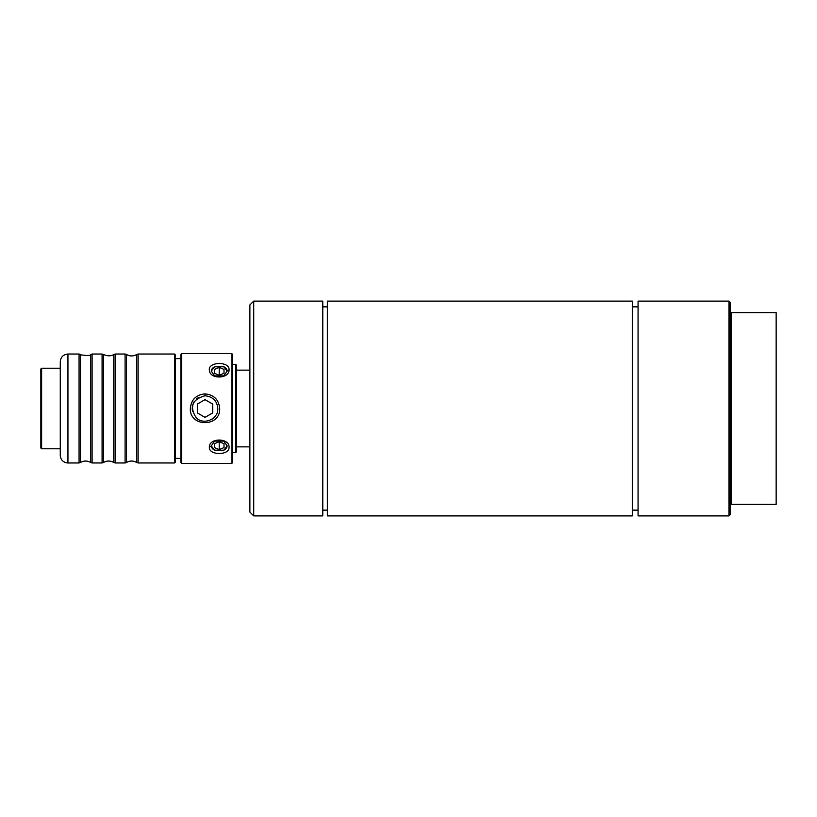 <?xml version="1.0" encoding="UTF-8"?>
<svg xmlns="http://www.w3.org/2000/svg" width="817" height="817" viewBox="0 0 817 817"><rect width="100%" height="100%" fill="white"/><g stroke="black" fill="none" stroke-linecap="round" stroke-linejoin="round"><path stroke-width="1.23" d="M730.122 312.605L730.122 514.751L728.968 515.895L728.968 301.105L730.122 302.249L730.122 312.605L731.276 312.605L731.276 504.395L776.15 504.395L776.15 312.605L731.276 312.605M728.968 301.105L638.067 301.105L638.067 515.895L728.968 515.895M730.122 504.395L731.276 504.395M327.372 301.105L327.372 515.895L632.307 515.895L632.307 301.105L327.372 301.105M322.776 301.105L322.776 515.895L253.73 515.895L253.73 301.105L322.776 301.105M253.73 301.105L249.89 304.935L249.89 512.065L253.73 515.895M205.016 399.646L212.686 404.068L212.686 412.932L205.016 417.354L197.346 412.932L197.346 404.068L205.016 399.646M41.616 368.222L40.85 368.988L40.85 448.012L41.616 448.778L41.616 368.222L60.274 368.222M232.631 364.392L235.704 364.392L235.704 452.608L232.631 452.608M235.704 452.608L236.47 451.842L236.47 365.158L235.704 364.392M232.631 462.585L232.631 354.415L231.865 353.649L231.865 463.351L232.631 462.585M181.619 353.649L180.853 354.415L180.853 462.585L181.619 463.351L181.619 353.649L231.865 353.649M205.016 395.755C212.951 396.725 217.199 400.973 217.771 408.51C218.65 418.743 203.801 425.79 196.182 417.681C189.258 406.743 192.199 399.431 205.016 395.755L205.016 393.896C196.09 394.754 191.198 399.625 190.33 408.51C189.462 427.322 220.6 427.342 219.691 408.51C218.823 399.636 213.931 394.764 205.016 393.896M217.618 406.56A12.745 12.745 0 0 1 217.649 410.205M213.697 417.844A12.745 12.745 0 0 1 212.011 419.162M192.587 411.339A12.745 12.745 0 0 1 194.456 401.361M196.274 399.217A12.745 12.745 0 0 1 198.837 397.348M223.827 366.792L227.136 371.071L223.838 375.891L214.585 375.891L211.286 371.071L214.585 366.792L223.838 366.792A7.925 5.607 180 0 1 227.136 371.204M229.056 369.713C229.618 361.063 207.528 361.645 209.407 370.387C209.959 379.742 229.689 378.833 229.056 369.713L227.136 371.071M214.585 441.109L223.838 441.109L227.136 445.929L223.838 450.208L214.585 450.208L211.276 445.929L214.575 441.109M209.366 447.287C208.744 455.569 229.669 455.569 229.056 447.287C229.669 437.646 208.744 437.646 209.366 447.287L211.276 445.929M227.136 445.806A7.925 5.607 0 0 1 223.838 450.208M214.585 450.208A7.925 5.607 0 0 1 211.286 445.796M224.001 447.614L219.211 449.575L214.411 447.614L214.411 443.702L219.211 441.742L224.001 443.702L224.001 447.614L224.001 443.702M214.411 447.614L214.411 443.702M219.211 449.575L219.211 441.742M211.286 371.194A7.925 5.607 180 0 1 214.585 366.792M214.411 373.298L214.411 369.386L214.411 373.298L219.211 375.258L219.211 367.425L224.001 369.386L224.001 373.298L219.211 375.258M214.411 369.386L219.211 367.425M224.001 369.386L224.001 373.298M226.799 369.498L226.35 368.712M225.359 367.701L223.858 366.802M138.134 408.5L138.134 354.037L174.583 354.037L174.583 462.963L138.134 462.963L138.134 408.5M138.134 354.037L136.745 354.466L136.745 462.534L138.134 462.963M126.492 408.5L126.492 354.466L125.093 354.037L125.093 462.963L126.492 462.534L126.492 408.5M115.126 354.037L113.726 354.466L113.726 462.534L115.126 462.963L115.126 354.037L125.093 354.037M103.483 408.5L103.483 354.466L102.084 354.037L102.084 462.963L103.483 462.534L103.483 408.5M92.107 354.037L90.707 354.466L90.707 462.534L92.107 462.963L92.107 354.037L102.084 354.037M80.464 408.5L80.464 354.466L79.065 354.037L79.065 462.963L80.464 462.534L80.464 408.5M174.583 462.963L175.349 462.197L175.349 354.803L174.583 354.037M67.944 354.037L67.944 462.963A7.67 7.67 0 0 1 60.274 455.294L60.274 361.706C60.734 357.049 63.287 354.486 67.944 354.037L79.065 354.037M80.464 462.534A9.59 9.59 0 0 1 90.707 462.534M103.483 462.534A9.59 9.59 0 0 1 113.726 462.534M126.492 462.534A9.59 9.59 0 0 1 136.745 462.534M249.89 370.142L236.47 370.142M249.89 446.858L236.47 446.858M180.853 358.632L175.349 358.632M180.853 458.368L175.349 458.368M327.372 306.855L322.776 306.855M327.372 510.145L322.776 510.145M638.067 306.855L632.307 306.855M638.067 510.145L632.307 510.145M41.616 448.778L60.274 448.778M181.619 463.351L231.865 463.351M115.126 462.963L125.093 462.963M92.107 462.963L102.084 462.963M67.944 462.963L79.065 462.963M90.707 354.466C91.044 355.681 87.879 355.824 81.22 354.895L80.464 354.466M113.726 354.466C114.513 353.904 110.734 357.754 103.483 354.466M136.745 354.466C133.324 356.437 129.913 356.437 126.492 354.466"/></g></svg>
